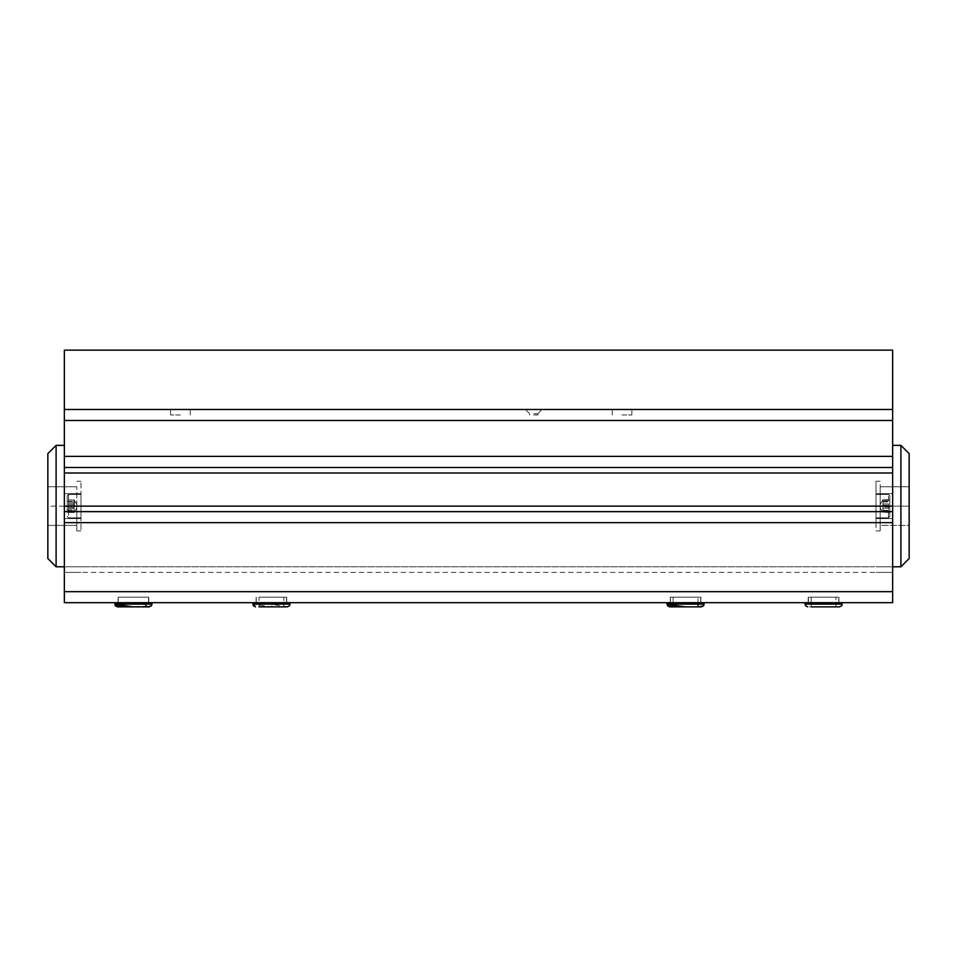 <?xml version="1.0" encoding="UTF-8"?>
<svg xmlns="http://www.w3.org/2000/svg" width="957" height="957" viewBox="0 0 957 957"><rect width="100%" height="100%" fill="white"/><g stroke="black" fill="none" stroke-linecap="round" stroke-linejoin="round"><path stroke-width="0.72" stroke-dasharray="4.79 3.59" d="M880.165 484.589L880.165 530.956L880.165 484.589M876.026 527.618L876.026 481.263L876.026 527.618M880.165 486.778L880.165 506.109L880.165 486.778L909.15 486.778L880.165 486.778M880.165 525.429L880.165 506.109L880.165 525.429L909.15 525.429L909.15 486.778L909.15 525.429L880.165 525.429M880.165 506.109L909.15 506.109L880.165 506.109M900.872 566.843L900.872 445.376M909.15 453.654L909.15 558.553M892.582 536.47L892.582 445.376L892.582 536.47M76.835 506.109L76.835 530.956L76.835 486.778L76.835 506.109L47.85 506.109L47.85 486.778L47.85 506.109L76.835 506.109M64.418 506.109L64.418 493.68L64.418 518.527L64.418 493.68L64.418 518.527L64.418 506.109L80.974 506.109L80.974 530.956L80.974 481.263L80.974 518.527L80.974 493.68L80.974 518.527L80.974 493.68L80.974 506.109L876.026 506.109L876.026 518.527L876.026 493.68L876.026 518.527L876.026 493.68L876.026 506.109L892.582 506.109L892.582 409.488L64.418 409.488L64.418 467.459L82.362 467.459L64.418 467.459L64.418 511.624L892.582 511.624L892.582 506.109L892.582 518.527L892.582 493.68L892.582 506.109M76.835 486.778L47.85 486.778L76.835 486.778M56.128 445.376L56.128 566.843M47.85 558.553L47.85 453.654M64.418 566.843L64.418 445.376L64.418 566.843L82.362 566.843L64.418 566.843L64.418 602.731L64.418 566.843L78.211 566.843L64.418 566.843L64.418 602.731L64.418 566.843L78.211 566.843L64.418 566.843M47.85 506.109L47.85 525.429L47.85 506.109M76.835 525.429L47.85 525.429L76.835 525.429M892.582 409.488L892.582 350.13L64.418 350.13L64.418 409.488L80.974 409.488L64.418 409.488M272.889 597.204L259.036 597.204L272.889 597.204M272.889 606.87L259.036 606.87L272.889 606.87M283.882 606.87L283.882 597.204L283.882 606.87L259.036 606.87L271.453 606.87L259.036 606.87L259.036 597.204L283.882 597.204L259.036 597.204L259.036 606.87M290.091 602.731L252.827 602.731L290.091 602.731L252.827 602.731L290.091 602.731L252.827 602.731L290.091 602.731L252.827 602.731L290.091 602.731L290.091 604.106L252.827 604.106L290.091 604.106L252.827 604.106L252.827 602.731M816.201 597.204L835.999 597.204L816.201 597.204M816.201 606.87L835.999 606.87L816.201 606.87M832.985 606.87L811.153 606.87L832.985 606.87M834.624 602.731L804.933 602.731L834.624 602.731M830.975 597.204L811.153 597.204L830.975 597.204M839.492 606.87L807.696 606.87L835.999 606.87L835.999 597.204L835.999 606.87L811.153 606.87L811.153 597.204L811.153 606.87M812.469 602.731L842.208 602.731L812.469 602.731M666.909 604.106L704.173 604.106L666.909 604.106L704.173 604.106L704.173 602.731L666.909 602.731L701.194 602.731M152.067 602.731L114.792 602.731L152.067 602.731L114.792 602.731L152.067 602.731L114.792 602.731L152.067 602.731L114.792 602.731L152.067 602.731L152.067 604.106L114.792 604.106L152.019 604.106L114.792 604.106L114.792 602.731M874.638 566.843L82.362 566.843L874.638 566.843M842.208 602.731L804.933 602.731L842.208 602.731L804.933 602.731L842.208 602.731L842.208 604.106L804.933 604.106L842.208 604.106L804.933 604.106L804.933 602.731M704.173 602.731L666.909 602.731M874.638 467.459L82.362 467.459L874.638 467.459M673.393 597.204L697.964 597.204L673.393 597.204M673.118 605.039L685.547 606.87L701.062 606.87M697.689 606.87L673.118 606.87L697.689 606.87M675.104 597.204L697.964 597.204L675.104 597.204M697.964 604.106L697.964 597.204L697.964 606.87L673.118 606.87L673.118 597.204L673.118 604.106M121.037 597.204L145.847 597.204L121.037 597.204M149.268 606.87L121.001 606.87L145.847 606.271M121.838 597.204L145.847 597.204L121.838 597.204M80.974 515.404L80.974 494.374L80.974 515.404M80.974 509.746L80.974 494.374L80.974 509.746M64.418 511.624L78.211 511.624L64.418 511.624L64.418 602.731M78.211 511.624L80.974 511.624L78.211 511.624M876.026 503.872L876.026 517.833L876.026 503.872M876.026 517.737L876.026 494.374L876.026 517.737M892.582 511.624L878.789 511.624L892.582 511.624L892.582 522.666L64.418 522.666M892.582 602.731L892.582 522.666M892.582 566.843L876.026 566.843L892.582 566.843M892.582 467.459L876.026 467.459L892.582 467.459M882.928 500.2L882.928 512.007L882.928 500.2L889.831 500.2L889.831 512.007L889.831 500.2M882.928 501.061L889.831 501.061M889.831 506.959L882.928 506.959M882.928 512.007L889.831 512.007M882.928 511.146L889.831 511.146M882.928 505.248L889.831 505.248M889.831 516.361L889.831 495.75L889.831 516.361M882.928 504.028L882.928 512.366L882.928 499.853L882.928 504.028L889.831 504.028L889.831 499.853L889.831 512.366L889.831 504.028M882.928 510.284L889.831 510.284M889.831 512.366L882.928 512.366M882.928 508.179L889.831 508.179M882.928 501.923L889.831 501.923M882.928 499.853L889.831 499.853M889.831 504.136L889.831 516.457L889.831 504.136M74.072 499.781L74.072 512.426L74.311 500.14L67.169 499.781L67.169 512.426L67.169 499.781M74.072 503.681L67.169 503.681M67.169 509.997L74.072 509.997M74.072 512.426L67.169 512.426L67.169 495.75L67.169 512.426M74.072 508.538L67.169 508.538M74.072 502.21L67.169 502.21M74.072 501.36L74.072 512.162L74.502 500.463L74.072 501.36L67.169 501.36L67.169 500.044L67.169 512.162L67.169 501.36M74.072 507.425L67.169 507.425M67.169 512.162L74.072 512.162M74.072 510.847L67.169 510.847M74.072 504.782L67.169 504.782M74.072 500.044L67.169 500.044M67.169 509.315L67.169 495.75L67.169 509.315M814.527 602.731L838.751 602.731L814.527 602.731M814.527 597.204L838.751 597.204L814.527 597.204M823.57 602.731L808.246 602.731L823.57 602.731M823.57 597.204L808.246 597.204L823.57 597.204M832.578 602.731L808.39 602.731L832.578 602.731M832.578 597.204L808.39 597.204L832.578 597.204M271.453 602.731L286.777 602.731L271.453 602.731M271.453 597.204L286.777 597.204L271.453 597.204M269.718 602.731L286.645 602.731L269.718 602.731M269.718 597.204L286.645 597.204L269.718 597.204M180.359 409.488L170.561 409.488L180.359 409.488M180.359 415.003L170.561 415.003L180.359 415.003M622.05 415.003L631.847 415.003L622.05 415.003M622.05 409.488L631.847 409.488L622.05 409.488M533.707 413.627L537.858 413.627L533.707 413.627M533.707 415.003L537.858 415.003L533.707 415.003M533.707 409.488L541.997 409.488L533.707 409.488M147.593 602.731L118.249 602.731L147.593 602.731M147.593 597.204L118.249 597.204L147.593 597.204M133.43 602.731L118.106 602.731L133.43 602.731M133.43 597.204L118.106 597.204L133.43 597.204M148.574 602.731L118.249 602.731L148.574 602.731M148.574 597.204L118.249 597.204L148.574 597.204M698.299 602.731L670.355 602.731L698.299 602.731M698.299 597.204L670.355 597.204L698.299 597.204M685.547 602.731L670.223 602.731L685.547 602.731M685.547 597.204L670.223 597.204L685.547 597.204M700.392 602.731L670.355 602.731L700.392 602.731M700.392 597.204L670.355 597.204L700.392 597.204M892.582 591.689L64.418 591.689M874.638 572.358L80.974 572.358L874.638 572.358M874.638 591.689L82.362 591.689L874.638 591.689M892.582 472.973L64.418 472.973M892.582 456.417L64.418 456.417M892.582 420.53L64.418 420.53M64.418 572.358L80.974 572.358L64.418 572.358M892.582 572.358L876.026 572.358L892.582 572.358M878.789 591.689L876.026 591.689L878.789 591.689M888.443 517.737L888.443 494.374L888.443 517.737M888.443 503.872L888.443 517.833L888.443 503.872M68.557 515.404L68.557 494.374L68.557 515.404M68.557 509.746L68.557 494.374L68.557 509.746M876.026 530.956L880.165 530.956M876.026 481.263L880.165 481.263M80.974 481.263L76.835 481.263M80.974 530.956L76.835 530.956M255.579 606.87L254.155 604.453L271.453 606.87L272.446 604.453L287.327 606.87M121.001 605.039L133.43 606.87M121.001 604.106L121.001 606.87M145.847 604.106L145.847 606.87M80.974 493.68L64.418 493.68L80.974 493.68M80.974 518.527L64.418 518.527L80.974 518.527M876.026 518.527L892.582 518.527L876.026 518.527M876.026 493.68L892.582 493.68L876.026 493.68M882.462 500.535L879.244 506.109L882.462 511.672M888.443 494.374L876.026 494.374L888.443 494.374L889.831 495.75L888.443 494.374M888.443 517.833L876.026 517.833L888.443 517.833L889.831 516.457L888.443 517.833M882.617 500.272L879.244 506.109L882.617 511.947M74.311 512.079L77.756 506.109L74.311 500.14M68.557 517.833L80.974 517.833L68.557 517.833L67.169 516.457L68.557 517.833M68.557 494.374L80.974 494.374L68.557 494.374L67.169 495.75L68.557 494.374M74.502 511.744L77.756 506.109L74.502 500.463M808.39 597.204L808.39 602.731L808.39 597.204M838.751 597.204L838.751 602.731L838.751 597.204M808.246 597.204L808.246 602.731L808.246 597.204M838.894 597.204L838.894 602.731L838.894 597.204M256.273 597.204L256.273 602.731L256.273 597.204M286.645 597.204L286.645 602.731L286.645 597.204M286.777 602.731L286.777 597.204L286.777 602.731M256.141 602.731L256.141 597.204L256.141 602.731M190.156 415.003L190.156 409.488L190.156 415.003M170.561 415.003L170.561 409.488L170.561 415.003M631.847 415.003L631.847 409.488L631.847 415.003M612.253 415.003L612.253 409.488L612.253 415.003M537.858 415.003L537.858 413.627L541.997 409.488L537.858 413.627L537.858 415.003M529.568 415.003L529.568 413.627L525.429 409.488L529.568 413.627L529.568 415.003M118.249 597.204L118.249 602.731L118.249 597.204M148.61 597.204L148.61 602.731L148.61 597.204M148.754 602.731L148.754 597.204L148.754 602.731M118.106 602.731L118.106 597.204L118.106 602.731M670.355 597.204L670.355 602.731L670.355 597.204M700.727 597.204L700.727 602.731L700.727 597.204M670.223 597.204L670.223 602.731L670.223 597.204M700.859 597.204L700.859 602.731L700.859 597.204"/><path stroke-width="1.44" d="M900.872 445.376L900.872 566.843L909.15 558.553L909.15 453.654L900.872 445.376L892.582 445.376M56.128 566.843L56.128 445.376L47.85 453.654L47.85 558.553L56.128 566.843L64.418 566.843M892.582 409.488L892.582 350.13L64.418 350.13L64.418 409.488L892.582 409.488L892.582 467.459L80.974 467.459L892.582 467.459L892.582 602.731L80.974 602.731L666.909 602.731L290.091 602.731L666.909 602.731L290.091 602.731L666.909 602.731L667.484 605.793L669.625 606.87L673.118 605.039M259.036 606.87L283.882 606.87M271.453 606.87L286.933 606.87L271.453 606.87M811.153 606.87L839.492 606.87L841.622 605.793L842.208 604.106L804.933 604.106L805.519 605.793L807.66 606.87L805.519 605.793L804.933 602.731L892.582 602.731M892.582 511.624L64.418 511.624L64.418 409.488M804.933 602.731L701.194 602.731M252.827 602.731L152.067 602.731L252.827 602.731L152.067 602.731L252.827 602.731L253.402 605.793L255.543 606.87L253.402 605.793L252.827 604.106L290.091 604.106L289.516 605.793L287.375 606.87L289.516 605.793L290.091 602.731M114.792 602.731L82.362 602.731L114.792 602.731L82.362 602.731L114.792 602.731L115.378 605.793L117.508 606.87L121.001 605.039M666.909 604.106L704.173 604.106L703.598 605.793L701.457 606.87L669.697 606.87L685.547 606.87L668.249 604.453L669.625 606.87L667.484 605.793L666.909 602.731M673.118 604.106L673.118 606.87L697.964 606.87L697.964 604.106M121.001 604.106L121.001 606.87L117.567 606.87L149.304 606.87L117.663 606.87L133.43 606.87L116.132 604.453L117.508 606.87L115.378 605.793L114.792 604.106L152.067 604.106L151.481 605.793L149.34 606.87L145.847 606.271M121.001 606.87L149.268 606.87M64.418 602.731L78.211 602.731L64.418 602.731L78.211 602.731L64.418 602.731L78.211 602.731L64.418 602.731L64.418 511.624M64.418 467.459L80.974 467.459L64.418 467.459M78.211 602.731L80.974 602.731L78.211 602.731M892.582 472.973L64.418 472.973M64.418 506.109L892.582 506.109M892.582 522.666L64.418 522.666M892.582 591.689L64.418 591.689M892.582 420.53L64.418 420.53M892.582 456.417L64.418 456.417M892.582 566.843L900.872 566.843M64.418 445.376L56.128 445.376M839.492 606.87L841.622 605.793L842.208 602.731M698.885 606.87L703.598 605.793L704.173 602.731M148.227 606.87L151.481 605.793L152.067 602.731M145.847 604.106L145.847 606.87"/></g></svg>
